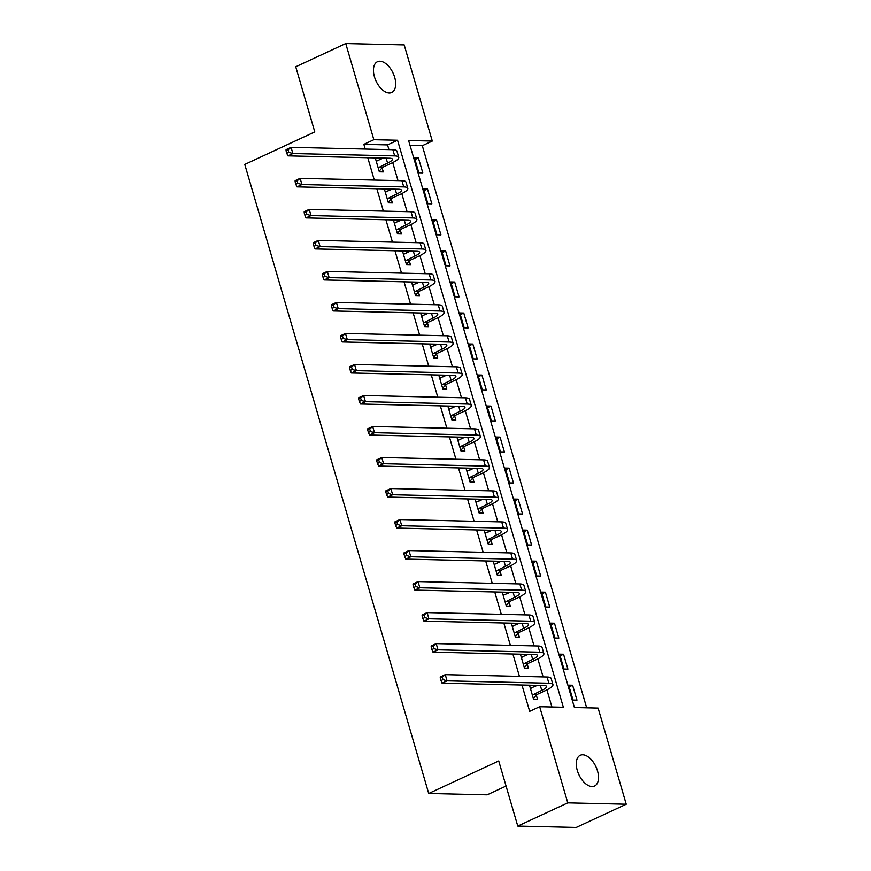 <?xml version="1.0" encoding="UTF-8"?>
<svg xmlns="http://www.w3.org/2000/svg" width="871" height="871" viewBox="0 0 871 871"><rect width="100%" height="100%" fill="white"/><g stroke="black" fill="none" stroke-linecap="round" stroke-linejoin="round"><path stroke-width="1.31" d="M577.277 770.421A16.963 9.407 -114.9 0 1 580.238 755.277A16.963 9.407 -114.9 0 1 597.495 770.9A16.963 9.407 -114.9 0 1 594.534 786.045A16.963 9.407 -114.9 0 1 577.277 770.421M374.465 76.877A16.963 9.407 -114.9 0 1 377.437 61.732A16.963 9.407 -114.9 0 1 394.683 77.345A16.963 9.407 -114.9 0 1 391.721 92.489A16.963 9.407 -114.9 0 1 374.465 76.877M506.073 786.056L487.161 794.831L428.717 793.481L244.773 164.445L314.779 131.913L295.737 66.784L345.743 43.55L404.188 44.911L432.299 141.069L408.608 140.514L574.414 707.513L598.105 708.069L626.227 804.216L567.783 802.855L539.661 706.708L563.352 707.252L397.557 140.253L373.855 139.708L345.743 43.55M586.662 707.796L422.304 145.707L432.299 141.069M567.783 802.855L517.777 826.089L576.221 827.45L626.227 804.216M422.304 145.707L410.045 145.424M414.476 157.847L418.831 172.741L422.783 172.828L418.428 157.945L414.476 157.847M423.546 188.865L427.901 203.76L431.853 203.847L427.498 188.963L423.546 188.865M432.615 219.884L436.97 234.778L440.922 234.865L436.567 219.982L432.615 219.884M441.684 250.902L446.039 265.797L449.991 265.884L445.636 251L441.684 250.902M450.753 281.921L455.108 296.815L459.061 296.902L454.706 282.008L450.753 281.921M459.834 312.939L464.178 327.823L468.13 327.921L463.775 313.027L459.834 312.939M468.903 343.958L473.247 358.841L477.199 358.939L472.844 344.045L468.903 343.958M477.972 374.976L482.327 389.86L486.268 389.958L481.913 375.063L477.972 374.976M487.041 405.995L491.396 420.878L495.338 420.976L490.983 406.082L487.041 405.995M496.111 437.013L500.466 451.897L504.407 451.995L500.063 437.1L496.111 437.013M505.18 468.032L509.535 482.915L513.476 483.002L509.132 468.119L505.18 468.032M514.249 499.039L518.604 513.934L522.556 514.021L518.201 499.137L514.249 499.039M523.319 530.058L527.674 544.952L531.626 545.039L527.271 530.156L523.319 530.058M532.388 561.076L536.743 575.971L540.695 576.058L536.34 561.174L532.388 561.076M541.457 592.095L545.812 606.989L549.764 607.076L545.409 592.193L541.457 592.095M550.526 623.113L554.881 638.008L558.834 638.095L554.479 623.211L550.526 623.113M559.596 654.132L563.951 669.015L567.903 669.113L563.548 654.219L559.596 654.132M568.665 685.15L573.02 700.034L576.972 700.132L572.617 685.237L568.665 685.15M388.934 149.616L387.551 144.902L363.86 144.346L365.232 149.061M367.769 157.727L374.312 180.079M376.838 188.746L383.382 211.098M385.907 219.764L392.451 242.116M394.977 250.772L401.52 273.135M404.046 281.79L410.589 304.153M413.115 312.809L419.659 335.172M422.195 343.827L428.728 366.19M431.265 374.846L437.797 397.209M440.334 405.864L446.867 428.227M449.403 436.883L455.936 459.246M458.473 467.901L465.005 490.253M467.542 498.92L474.074 521.272M476.611 529.938L483.144 552.29M485.68 560.957L492.224 583.309M494.75 591.975L501.293 614.327M503.819 622.983L510.362 645.346M512.888 654.001L519.432 676.364M521.958 685.02L529.666 711.346L539.661 706.708M551.92 706.991L546.912 689.876M543.123 676.919L537.843 658.857M534.054 645.901L528.773 627.839M524.984 614.882L519.704 596.82M515.915 583.864L510.635 565.812M506.846 552.845L501.565 534.794M497.777 521.827L492.496 503.776M488.696 490.809L483.427 472.757M479.627 459.79L474.357 441.739M470.558 428.772L465.277 410.72M461.488 397.753L456.208 379.702M452.419 366.735L447.139 348.683M443.35 335.716L438.069 317.665M434.281 304.708L429 286.646M425.211 273.69L419.931 255.628M416.142 242.671L410.862 224.62M407.073 211.653L401.792 193.602M398.003 180.635L392.723 162.583M375.27 157.901L379.342 171.816L383.294 171.914L382.108 167.863M379.712 159.665L379.223 157.989M384.34 188.92L388.412 202.834L392.364 202.932L391.177 198.882M388.782 190.684L388.292 189.007M393.409 219.938L397.481 233.853L401.433 233.951L400.246 229.9M397.851 221.702L397.361 220.025M402.478 250.957L406.55 264.871L410.502 264.969L409.316 260.919M406.92 252.721L406.43 251.044M411.548 281.964L415.619 295.89L419.572 295.988L418.385 291.937M415.99 283.739L415.5 282.062M420.628 312.983L424.689 326.908L428.641 326.995L427.454 322.956M425.059 314.758L424.569 313.081M429.697 344.001L433.769 357.927L437.71 358.014L436.534 353.974M434.128 345.776L433.638 344.099M438.766 375.02L442.838 388.945L446.779 389.032L445.604 384.982M443.208 376.795L442.708 375.118M447.836 406.038L451.907 419.964L455.849 420.051L454.673 416M452.278 407.813L451.777 406.136M456.905 437.057L460.977 450.982L464.918 451.069L463.742 447.019M461.347 438.832L460.857 437.144M465.974 468.075L470.046 482.001L473.998 482.088L472.811 478.037M470.416 469.85L469.926 468.163M475.043 499.094L479.115 513.008L483.067 513.106L481.881 509.056M479.486 500.869L478.996 499.181M484.113 530.112L488.185 544.027L492.137 544.125L490.95 540.074M488.555 531.876L488.065 530.199M493.182 561.131L497.254 575.045L501.206 575.143L500.019 571.093M497.624 562.895L497.134 561.218M502.251 592.149L506.323 606.064L510.275 606.162L509.089 602.111M506.693 593.913L506.203 592.236M511.321 623.157L515.392 637.082L519.345 637.18L518.158 633.13M515.763 624.932L515.273 623.255M520.39 654.175L524.462 668.101L528.414 668.188L527.227 664.148M524.832 655.95L524.342 654.273M529.47 685.194L533.531 699.119L537.483 699.206L536.296 695.167M533.901 686.969L533.411 685.292M517.777 826.089L498.724 760.949L428.717 793.481M363.86 144.346L373.855 139.708M387.551 144.902L397.557 140.253M375.488 158.631L376.969 157.934M414.977 159.545L418.428 157.945M569.166 686.849L572.617 685.237M560.097 655.83L563.548 654.219M551.027 624.812L554.479 623.211M541.958 593.793L545.409 592.193M532.889 562.775L536.34 561.174M523.819 531.756L527.271 530.156M514.75 500.738L518.201 499.137M505.67 469.719L509.132 468.119M496.601 438.701L500.063 437.1M487.531 407.682L490.983 406.082M478.462 376.675L481.913 375.063M469.393 345.656L472.844 344.045M460.324 314.638L463.775 313.027M451.254 283.619L454.706 282.008M442.185 252.601L445.636 251M433.116 221.582L436.567 219.982M424.046 190.564L427.498 188.963M384.557 189.649L386.038 188.953M393.627 220.668L395.107 219.971M402.696 251.675L404.177 250.99M411.765 282.694L413.246 282.008M420.835 313.712L422.315 313.027M429.904 344.731L431.395 344.045M438.973 375.749L440.465 375.063M448.042 406.768L449.534 406.082M457.112 437.786L458.603 437.1M466.192 468.805L467.673 468.119M475.261 499.823L476.742 499.127M484.33 530.842L485.811 530.145M493.4 561.86L494.88 561.164M502.469 592.879L503.95 592.182M511.538 623.886L513.019 623.201M520.608 654.905L522.088 654.219M529.677 685.923L531.158 685.237M378.156 167.776L387.573 163.062A13.25 2.907 163.7 0 0 392.396 159.164A13.25 2.907 163.7 0 0 389.675 158.239L287.876 155.865L286.777 153.263L288.78 152.327L288.051 149.845L286.058 150.781L286.777 153.263M376.914 160.972L383.131 158.087M286.058 150.781L286.058 149.66L291.066 147.341L292.874 153.546L394.683 155.909A19.87 4.366 -16.3 0 1 398.755 157.303A19.87 4.366 -16.3 0 1 391.525 163.16L382.609 167.297L379.157 171.195M288.051 149.845L291.066 147.341L392.865 149.703A19.87 4.366 -16.3 0 1 396.936 151.097L398.755 157.303M288.78 152.327L292.874 153.546L287.876 155.865M378.656 167.21L382.609 167.297M387.225 198.795L396.643 194.081A13.25 2.907 163.7 0 0 401.466 190.183A13.25 2.907 163.7 0 0 398.744 189.247L296.946 186.884L295.846 184.282L297.849 183.346L297.12 180.863L295.127 181.799L295.846 184.282M385.243 192.001L392.2 189.105M295.127 181.799L295.127 180.678L300.136 178.359L301.943 184.565L403.752 186.927A19.87 4.366 -16.3 0 1 407.824 188.321A19.87 4.366 -16.3 0 1 400.595 194.179L391.678 198.316L388.226 202.214M385.232 191.958L385.984 191.99M297.12 180.863L300.136 178.359L401.934 180.722A19.87 4.366 -16.3 0 1 406.006 182.115L407.824 188.321M297.849 183.346L301.943 184.565L296.946 186.884M387.726 198.218L391.678 198.316M396.294 229.802L405.712 225.099A13.25 2.907 163.7 0 0 410.535 221.201A13.25 2.907 163.7 0 0 407.813 220.265L306.015 217.902L304.915 215.289L306.919 214.364L306.189 211.882L304.197 212.818L304.915 215.289M394.313 223.02L401.27 220.113M304.197 212.818L304.208 211.697L309.205 209.378L311.012 215.573L412.821 217.946A19.87 4.366 -16.3 0 1 416.893 219.34A19.87 4.366 -16.3 0 1 409.664 225.186L400.747 229.334L397.307 233.232M394.302 222.976L395.053 223.009M306.189 211.882L309.205 209.378L411.003 211.74A19.87 4.366 -16.3 0 1 415.075 213.134L416.893 219.34M306.919 214.364L311.012 215.573L306.015 217.902M396.806 229.236L400.747 229.334M405.374 260.821L414.781 256.118A13.25 2.907 163.7 0 0 419.604 252.209A13.25 2.907 163.7 0 0 416.882 251.284L315.084 248.921L313.985 246.308L315.988 245.382L315.269 242.9L313.266 243.826L313.985 246.308M404.122 254.027L410.339 251.131M313.266 243.826L313.277 242.715L318.274 240.396L320.093 246.591L421.891 248.964A19.87 4.366 -16.3 0 1 425.963 250.358A19.87 4.366 -16.3 0 1 418.733 256.205L409.816 260.353L406.376 264.251M315.269 242.9L318.274 240.396L420.072 242.759A19.87 4.366 -16.3 0 1 424.144 244.152L425.963 250.358M315.988 245.382L320.093 246.591L315.084 248.921M405.875 260.255L409.816 260.353M414.444 291.839L423.85 287.136A13.25 2.907 163.7 0 0 428.674 283.227A13.25 2.907 163.7 0 0 425.963 282.302L324.154 279.939L323.065 277.326L325.057 276.401L324.339 273.919L322.335 274.844L323.065 277.326M412.451 285.046L419.408 282.15M322.335 274.844L322.346 273.734L327.344 271.404L329.162 277.609L430.96 279.983A19.87 4.366 -16.3 0 1 435.032 281.377A19.87 4.366 -16.3 0 1 427.803 287.223L418.886 291.371L415.445 295.269M412.44 285.013L413.192 285.035M324.339 273.919L327.344 271.404L429.142 273.777A19.87 4.366 -16.3 0 1 433.214 275.171L435.032 281.377M325.057 276.401L329.162 277.609L324.154 279.939M414.944 291.273L418.886 291.371M423.513 322.858L432.92 318.155A13.25 2.907 163.7 0 0 437.743 314.246A13.25 2.907 163.7 0 0 435.032 313.32L333.223 310.958L332.134 308.345L334.126 307.419L333.408 304.937L331.405 305.863L332.134 308.345M421.52 316.064L428.478 313.168M331.405 305.863L331.416 304.752L336.413 302.422L338.231 308.628L440.029 311.001A19.87 4.366 -16.3 0 1 444.101 312.395A19.87 4.366 -16.3 0 1 436.872 318.242L427.955 322.39L424.515 326.287M421.51 316.031L422.272 316.053M333.408 304.937L336.413 302.422L438.211 304.796A19.87 4.366 -16.3 0 1 442.294 306.189L444.101 312.395M334.126 307.419L338.231 308.628L333.223 310.958M424.014 322.292L427.955 322.39M432.582 353.876L442 349.173A13.25 2.907 163.7 0 0 446.812 345.264A13.25 2.907 163.7 0 0 444.101 344.339L342.292 341.965L341.203 339.363L343.196 338.438L342.477 335.956L340.474 336.881L341.203 339.363M430.59 347.083L437.547 344.187M340.474 336.881L340.485 335.771L345.482 333.441L347.3 339.646L449.098 342.02A19.87 4.366 -16.3 0 1 453.17 343.403A19.87 4.366 -16.3 0 1 445.941 349.26L437.035 353.397L433.584 357.306M430.579 347.05L431.341 347.072M342.477 335.956L345.482 333.441L447.28 335.814A19.87 4.366 -16.3 0 1 451.363 337.208L453.17 343.403M343.196 338.438L347.3 339.646L342.292 341.965M433.083 353.31L437.035 353.397M441.651 384.895L451.069 380.192A13.25 2.907 163.7 0 0 455.881 376.283A13.25 2.907 163.7 0 0 453.17 375.357L351.372 372.984L350.273 370.382L352.265 369.456L351.546 366.974L349.543 367.9L350.273 370.382M439.659 378.101L446.627 375.205M349.543 367.9L349.554 366.789L354.551 364.459L356.37 370.665L458.168 373.038A19.87 4.366 -16.3 0 1 462.24 374.421A19.87 4.366 -16.3 0 1 455.01 380.279L446.104 384.416L442.653 388.324M439.659 378.068L440.41 378.09M351.546 366.974L354.551 364.459L456.35 366.833A19.87 4.366 -16.3 0 1 460.432 368.226L462.24 374.421M352.265 369.456L356.37 370.665L351.372 372.984M442.152 384.329L446.104 384.416M450.721 415.913L460.138 411.21A13.25 2.907 163.7 0 0 464.951 407.301A13.25 2.907 163.7 0 0 462.24 406.376L360.442 404.002L359.342 401.4L361.345 400.475L360.616 397.993L358.612 398.918L359.342 401.4M449.48 409.109L455.696 406.224M358.612 398.918L358.623 397.797L363.621 395.478L365.439 401.683L467.237 404.057A19.87 4.366 -16.3 0 1 471.309 405.44A19.87 4.366 -16.3 0 1 464.08 411.297L455.174 415.434L451.722 419.343M360.616 397.993L363.621 395.478L465.43 397.851A19.87 4.366 -16.3 0 1 469.502 399.234L471.309 405.44M361.345 400.475L365.439 401.683L360.442 404.002M451.222 415.347L455.174 415.434M459.79 446.932L469.208 442.218A13.25 2.907 163.7 0 0 474.02 438.32A13.25 2.907 163.7 0 0 471.309 437.394L369.511 435.021L368.411 432.419L370.415 431.483L369.685 429.011L367.682 429.936L368.411 432.419M458.549 440.127L464.766 437.242M367.682 429.936L367.693 428.815L372.69 426.496L374.508 432.702L476.306 435.065A19.87 4.366 -16.3 0 1 480.378 436.458A19.87 4.366 -16.3 0 1 473.149 442.316L464.243 446.453L460.792 450.361M369.685 429.011L372.69 426.496L474.499 428.87A19.87 4.366 -16.3 0 1 478.571 430.252L480.378 436.458M370.415 431.483L374.508 432.702L369.511 435.021M460.291 446.366L464.243 446.453M468.859 477.95L478.277 473.236A13.25 2.907 163.7 0 0 483.1 469.338A13.25 2.907 163.7 0 0 480.378 468.413L378.58 466.039L377.481 463.437L379.484 462.501L378.754 460.019L376.751 460.955L377.481 463.437M466.878 471.157L473.835 468.26M376.751 460.955L376.762 459.834L381.759 457.515L383.578 463.72L485.376 466.083A19.87 4.366 -16.3 0 1 489.458 467.477A19.87 4.366 -16.3 0 1 482.229 473.334L473.312 477.471L469.861 481.38M466.867 471.124L467.618 471.146M378.754 460.019L381.759 457.515L483.568 459.888A19.87 4.366 -16.3 0 1 487.64 461.271L489.458 467.477M379.484 462.501L383.578 463.72L378.58 466.039M469.36 477.384L473.312 477.471M477.929 508.969L487.346 504.255A13.25 2.907 163.7 0 0 492.169 500.357A13.25 2.907 163.7 0 0 489.448 499.431L387.649 497.058L386.55 494.456L388.553 493.519L387.824 491.037L385.82 491.973L386.55 494.456M475.947 502.175L482.904 499.279M385.82 491.973L385.831 490.852L390.839 488.533L392.647 494.739L494.445 497.101A19.87 4.366 -16.3 0 1 498.528 498.495A19.87 4.366 -16.3 0 1 491.298 504.353L482.382 508.49L478.93 512.388M475.936 502.142L476.687 502.164M387.824 491.037L390.839 488.533L492.638 490.896A19.87 4.366 -16.3 0 1 496.71 492.289L498.528 498.495M388.553 493.519L392.647 494.739L387.649 497.058M478.429 508.403L482.382 508.49M486.998 539.987L496.416 535.273A13.25 2.907 163.7 0 0 501.239 531.375A13.25 2.907 163.7 0 0 498.517 530.45L396.719 528.076L395.619 525.474L397.622 524.538L396.893 522.056L394.901 522.992L395.619 525.474M485.016 533.194L491.973 530.297M394.901 522.992L394.901 521.871L399.909 519.552L401.716 525.757L503.514 528.12A19.87 4.366 -16.3 0 1 507.597 529.514A19.87 4.366 -16.3 0 1 500.368 535.371L491.451 539.508L488 543.406M485.005 533.161L485.757 533.183M396.893 522.056L399.909 519.552L501.707 521.914A19.87 4.366 -16.3 0 1 505.779 523.308L507.597 529.514M397.622 524.538L401.716 525.757L396.719 528.076M487.499 539.41L491.451 539.508M496.067 571.006L505.485 566.292A13.25 2.907 163.7 0 0 510.308 562.394A13.25 2.907 163.7 0 0 507.586 561.457L405.788 559.095L404.688 556.482L406.692 555.556L405.962 553.074L403.97 554.01L404.688 556.482M494.826 564.201L501.043 561.305M403.97 554.01L403.97 552.889L408.978 550.57L410.785 556.765L512.594 559.138A19.87 4.366 -16.3 0 1 516.666 560.532A19.87 4.366 -16.3 0 1 509.437 566.39L500.52 570.527L497.069 574.425M405.962 553.074L408.978 550.57L510.776 552.933A19.87 4.366 -16.3 0 1 514.848 554.326L516.666 560.532M406.692 555.556L410.785 556.765L405.788 559.095M496.568 570.429L500.52 570.527M505.136 602.013L514.554 597.31A13.25 2.907 163.7 0 0 519.377 593.412A13.25 2.907 163.7 0 0 516.655 592.476L414.857 590.113L413.758 587.5L415.761 586.575L415.032 584.093L413.039 585.018L413.758 587.5M503.155 595.231L510.112 592.324M413.039 585.018L413.05 583.908L418.047 581.588L419.855 587.783L521.664 590.157A19.87 4.366 -16.3 0 1 525.736 591.551A19.87 4.366 -16.3 0 1 518.506 597.397L509.589 601.545L506.138 605.443M503.144 595.187L503.895 595.22M415.032 584.093L418.047 581.588L519.845 583.951A19.87 4.366 -16.3 0 1 523.917 585.345L525.736 591.551M415.761 586.575L419.855 587.783L414.857 590.113M505.648 601.447L509.589 601.545M514.217 633.032L523.623 628.329A13.25 2.907 163.7 0 0 528.447 624.42A13.25 2.907 163.7 0 0 525.725 623.494L423.927 621.132L422.827 618.519L424.83 617.593L424.101 615.111L422.108 616.037L422.827 618.519M512.224 626.238L519.181 623.342M422.108 616.037L422.119 614.926L427.117 612.607L428.924 618.802L530.733 621.175A19.87 4.366 -16.3 0 1 534.805 622.569A19.87 4.366 -16.3 0 1 527.576 628.416L518.659 632.564L515.218 636.461M512.213 626.205L512.965 626.227M424.101 615.111L427.117 612.607L528.915 614.97A19.87 4.366 -16.3 0 1 532.987 616.363L534.805 622.569M424.83 617.593L428.924 618.802L423.927 621.132M514.717 632.466L518.659 632.564M523.286 664.05L532.693 659.347A13.25 2.907 163.7 0 0 537.516 655.438A13.25 2.907 163.7 0 0 534.805 654.513L432.996 652.15L431.896 649.537L433.9 648.612L433.181 646.13L431.178 647.055L431.896 649.537M521.294 657.257L528.251 654.361M431.178 647.055L431.189 645.944L436.186 643.615L438.004 649.82L539.802 652.194A19.87 4.366 -16.3 0 1 543.874 653.588A19.87 4.366 -16.3 0 1 536.645 659.434L527.728 663.582L524.288 667.48M521.283 657.224L522.034 657.246M433.181 646.13L436.186 643.615L537.984 645.988A19.87 4.366 -16.3 0 1 542.056 647.382L543.874 653.588M433.9 648.612L438.004 649.82L432.996 652.15M523.787 663.484L527.728 663.582M532.355 695.069L541.762 690.365A13.25 2.907 163.7 0 0 546.585 686.457A13.25 2.907 163.7 0 0 543.874 685.531L442.065 683.158L440.976 680.556L442.969 679.63L442.25 677.148L440.247 678.073L440.976 680.556M530.363 688.275L537.32 685.379M440.247 678.073L440.258 676.963L445.255 674.633L447.073 680.839L548.872 683.212A19.87 4.366 -16.3 0 1 552.943 684.595A19.87 4.366 -16.3 0 1 545.714 690.453L536.797 694.59L533.357 698.498M530.352 688.242L531.114 688.264M442.25 677.148L445.255 674.633L547.053 677.007A19.87 4.366 -16.3 0 1 551.125 678.4L552.943 684.595M442.969 679.63L447.073 680.839L442.065 683.158M532.856 694.503L536.797 694.59M386.136 158.152L387.573 163.062M392.865 149.703L394.683 155.909M395.205 189.17L396.643 194.081M401.934 180.722L403.752 186.927M404.275 220.189L405.712 225.099M411.003 211.74L412.821 217.946M413.344 251.207L414.781 256.118M420.072 242.759L421.891 248.964M422.413 282.226L423.85 287.136M429.142 273.777L430.96 279.983M431.493 313.244L432.92 318.155M438.211 304.796L440.029 311.001M440.563 344.252L442 349.173M447.28 335.814L449.098 342.02M449.632 375.27L451.069 380.192M456.35 366.833L458.168 373.038M458.701 406.289L460.138 411.21M465.43 397.851L467.237 404.057M467.771 437.307L469.208 442.218M474.499 428.87L476.306 435.065M476.84 468.326L478.277 473.236M483.568 459.888L485.376 466.083M485.909 499.344L487.346 504.255M492.638 490.896L494.445 497.101M494.978 530.363L496.416 535.273M501.707 521.914L503.514 528.12M504.048 561.381L505.485 566.292M510.776 552.933L512.594 559.138M513.117 592.4L514.554 597.31M519.845 583.951L521.664 590.157M522.186 623.418L523.623 628.329M528.915 614.97L530.733 621.175M531.256 654.437L532.693 659.347M537.984 645.988L539.802 652.194M540.325 685.455L541.762 690.365M547.053 677.007L548.872 683.212"/></g></svg>
